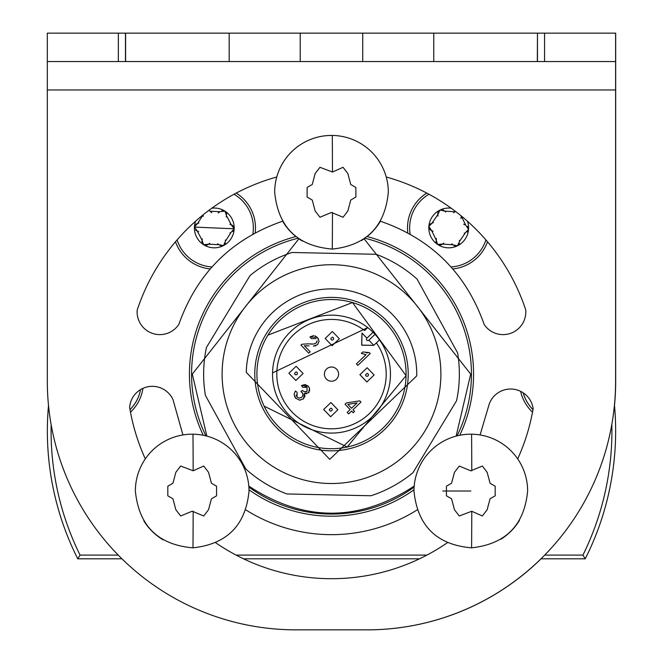<?xml version="1.0" encoding="UTF-8"?>
<svg xmlns="http://www.w3.org/2000/svg" width="663" height="663" viewBox="0 0 663 663"><rect width="100%" height="100%" fill="white"/><g stroke="black" fill="none" stroke-linecap="round" stroke-linejoin="round"><path stroke-width="0.99" d="M614.493 405.441A248.625 248.625 0 0 0 615.678 381.225L615.678 33.15L537.469 33.15L537.469 61.568L433.759 61.568L433.759 33.15L362.719 33.15L362.719 61.568L433.759 61.568M296.021 629.85L367.053 629.85A248.625 248.625 0 0 0 541.058 558.818M419.497 558.818L243.503 558.818L419.497 558.818M537.469 61.568L615.604 61.568L615.604 381.225A248.625 248.625 0 0 1 366.979 629.85L295.947 629.85A248.625 248.625 0 0 1 47.322 381.225L47.322 61.568L118.354 61.568L118.354 33.15L47.322 33.15L47.322 61.568M380.172 221.608A56.827 56.827 0 0 1 367.087 236.575A142.073 142.073 0 0 1 459.741 435.276A56.827 56.827 0 0 1 480.07 434.945L489.228 404.057A22.733 22.733 0 0 1 533.143 408.69A204.585 204.585 0 0 1 517.687 458.895M519.477 520.356A56.827 56.827 0 0 1 500.814 539.276M447.318 542.765A204.585 204.585 0 0 1 215.682 542.765M163.057 539.806A56.827 56.827 0 0 1 143.805 520.82M145.313 458.895A204.585 204.585 0 0 1 129.641 407.397A22.733 22.733 0 0 1 172.993 399.615L182.93 434.945A56.827 56.827 0 0 1 203.259 435.276A142.073 142.073 0 0 1 295.913 236.575A56.827 56.827 0 0 1 283.118 222.072M282.595 221.21C231.503 238.962 196.936 273.33 178.877 324.315A22.733 22.733 0 0 1 137.175 310.143A204.585 204.585 0 0 1 276.761 176.996A56.827 56.827 0 0 1 388.327 192.27C385.07 226.423 366.39 245.368 332.287 249.089C297.356 246.097 278.153 227.152 274.673 192.27A56.827 56.827 0 0 1 332.287 135.451A92.348 0.994 -90 0 1 332.47 172.04L343.044 167.3L347.851 173.557L350.744 184.488L355.874 187.472L355.874 197.068L350.744 200.052L347.851 210.983L343.044 217.24L331.5 212.458L319.956 217.24L315.149 210.983L312.256 200.052L307.126 197.068L307.126 187.472L312.256 184.488L315.149 173.557L319.956 167.3L332.47 172.04M386.239 176.996A204.585 204.585 0 0 1 525.726 309.853A22.733 22.733 0 0 1 484.189 324.522C466.172 273.438 431.58 238.995 380.405 221.21M413.977 491.01A56.827 56.827 0 0 1 471.592 434.19A56.827 56.827 0 0 1 527.632 491.01C524.375 525.171 505.695 544.108 471.592 547.837C436.66 544.837 417.458 525.9 413.977 491.01A56.827 56.827 0 0 1 413.994 489.791A142.073 142.073 0 0 1 249.006 489.791L249.023 491.01C245.766 525.171 227.086 544.108 192.974 547.837C158.051 544.837 138.849 525.9 135.368 491.01A56.827 56.827 0 0 1 192.974 434.19A56.827 56.827 0 0 1 249.023 491.01M248.807 486.095C303.936 522.212 359.064 522.212 414.193 486.095A56.827 56.827 0 0 1 456.127 436.113L470.697 374.123L364.12 238.804A56.827 56.827 0 0 1 361.509 240.528M245.799 509.872A160.537 160.537 0 0 0 417.201 509.872M302.369 241.067A56.827 56.827 0 0 1 298.88 238.804L192.303 374.123L206.873 436.113M615.604 61.568L615.604 33.15L615.604 61.568M362.719 61.568L300.206 61.568L300.206 33.15L125.605 33.15L125.605 61.568L118.354 61.568M125.605 61.568L300.206 61.568M471.774 511.248L459.26 515.98L454.462 509.723L451.561 498.8L446.431 495.816L446.431 486.211L451.561 483.228L454.462 472.305L459.26 466.048L470.805 470.821L482.349 466.048L487.156 472.305L490.056 483.228L495.186 486.211L495.186 495.816L490.056 498.8L487.156 509.723L482.349 515.98L471.774 511.248A92.348 0.994 -90 0 1 471.592 547.837M193.165 470.78L203.74 466.048L208.538 472.305L211.439 483.228L216.569 486.211L216.569 495.816L211.439 498.8L208.538 509.723L203.74 515.98L192.195 511.206L180.651 515.98L175.844 509.723L172.944 498.8L167.814 495.816L167.814 486.211L172.944 483.228L175.844 472.305L180.651 466.048L193.165 470.78A92.348 0.994 -90 0 0 192.974 434.19M537.328 61.568L537.469 33.15M125.464 61.568L125.464 33.15L118.354 33.15M300.206 33.15L362.719 33.15M537.328 33.15L433.759 33.15M364.923 238.232A139.943 139.943 0 0 1 457.08 435.864M414.118 487.073A139.943 139.943 0 0 1 248.882 487.073M205.92 435.864A139.943 139.943 0 0 1 298.077 238.232M457.578 352.832A127.868 127.868 0 0 1 456.55 400.792L412.974 472.669A127.868 127.868 0 0 1 370.924 495.758L286.897 493.952A127.868 127.868 0 0 1 245.874 469.081L205.422 395.413A127.868 127.868 0 0 1 206.45 347.453L250.026 275.576A127.868 127.868 0 0 1 292.076 252.487L376.103 254.285A127.868 127.868 0 0 1 417.126 279.156L457.578 352.832M222.13 371.86A109.395 109.395 0 0 1 333.762 264.752A109.395 109.395 0 0 1 440.87 376.385A109.395 109.395 0 0 1 329.238 483.493A109.395 109.395 0 0 1 222.13 371.86M246.271 372.357L329.735 459.343L416.729 375.88A85.245 85.245 0 0 0 333.265 288.894A85.245 85.245 0 0 0 246.271 372.357M408.201 375.706A76.717 76.717 0 0 1 329.917 450.823A76.717 76.717 0 0 1 254.799 372.54A76.717 76.717 0 0 1 333.083 297.422A76.717 76.717 0 0 1 408.201 375.706M256.921 373.186L256.937 372.051M267.91 335.13L352.492 302.552L406.071 375.664L347.18 447.044L264.156 406.179M336.414 379.244A7.102 7.102 0 0 0 336.622 369.2A7.102 7.102 0 0 0 326.586 368.993A7.102 7.102 0 0 0 326.378 379.037A7.102 7.102 0 0 0 336.414 379.244M330.912 402.532L323.66 409.485L330.622 416.737L337.865 409.775L330.912 402.532M367.161 367.75L359.91 374.711L366.863 381.954L374.114 375.001L367.161 367.75M332.378 331.508L325.135 338.462L332.088 345.713L339.34 338.76L332.378 331.508M296.137 366.283L288.886 373.244L295.839 380.487L303.09 373.534L296.137 366.283M614.46 405.068A284.145 284.145 0 0 1 615.521 422.604A284.145 284.145 0 0 1 615.554 423.732A284.145 284.145 0 0 1 585.247 558.818L582.943 555.097L544.704 555.097M611.841 424.32A280.424 280.424 0 0 1 582.943 555.097M48.507 405.441A284.145 284.145 0 0 0 47.479 422.604A284.145 284.145 0 0 0 47.446 423.732A284.145 284.145 0 0 0 77.753 558.818L121.942 558.818M118.229 555.097L80.057 555.097L77.753 558.818M80.057 555.097A280.424 280.424 0 0 1 51.15 424.668M426.906 555.097L236.094 555.097M585.247 558.818L540.983 558.818M532.513 412.171A41.197 41.197 0 0 1 520.612 391.327M532.977 409.643A39.067 39.067 0 0 1 523.19 392.803M142.951 388.327A41.197 41.197 0 0 1 130.487 412.171M140.573 389.579A39.067 39.067 0 0 1 130.023 409.643M236.235 193.074A41.197 41.197 0 0 1 255.197 232.87L255.197 232.87M210.221 268.938A41.197 41.197 0 0 1 175.488 241.78M234.056 194.234A39.067 39.067 0 0 1 252.86 234.163L252.86 234.163M211.978 266.94A39.067 39.067 0 0 1 177.096 239.907M487.512 241.78A41.197 41.197 0 0 1 452.779 268.938L452.779 268.938M407.803 232.87L407.803 232.87A41.197 41.197 0 0 1 426.765 193.074M410.14 234.163L410.14 234.163A39.067 39.067 0 0 1 428.944 194.234M485.904 239.907A39.067 39.067 0 0 1 451.022 266.94L451.022 266.94M211.795 212.732L209.956 211.224L220.066 211.663L224.948 211.141A19.89 19.89 0 0 0 211.812 208.207M219.271 212.334L218.102 213.005M208.895 210.345L209.956 211.224M198.892 222.975L195.742 224.276M194.889 225.362L194.425 227.036L197.649 223.34L203.102 214.853L203.292 216.329M223.34 210.577L221.948 210.643M226.29 217.083L226.589 213.179M232.265 225.229L229.846 224.218M233.666 226.713L232.381 225.304M224.956 211.149L226.597 215.823L231.271 224.807L234.163 228.768L232.92 231.528M195.568 221.227A19.89 19.89 0 0 0 194.425 227.036L194.433 227.566M225.495 241.083L223.506 245.567A19.89 19.89 0 0 0 234.163 228.843L230.939 232.539L225.495 241.083L225.312 240.056M195.602 230.086L197.309 231.072L194.416 227.069L234.163 228.81M229.978 232.796L230.939 232.539M224.807 244.456L225.437 243.222M217.696 243.76L220.928 245.965M207.652 244.854L209.732 243.263M205.671 245.327L207.519 244.92M202.29 238.796L201.85 242.169M202.364 243.454L203.574 244.697L201.983 240.056L197.309 231.072L198.734 231.652M234.163 228.768A19.89 19.89 0 0 0 225.006 211.182M194.416 227.102A19.89 19.89 0 0 0 203.574 244.697L203.607 244.713A19.89 19.89 0 0 0 223.439 245.6L218.633 244.655L208.513 244.216L203.632 244.73M460.884 218.492L461.332 216.146L465.766 225.254L468.55 229.29A19.89 19.89 0 0 0 467.432 221.227M464.804 224.865L463.652 224.16M455.481 211.381L454.909 211.82L455.473 211.381M433.445 222.577L429.873 224.177M437.754 213.436L438.019 216.047M438.384 211.497L437.762 213.295M445.718 212.036L443.075 209.889M441.715 209.657L440.025 210.047L444.807 211.116L454.909 211.82L453.666 212.732M468.285 227.608L467.564 226.414M467.241 232.009L468.55 229.323L465.227 232.97L459.567 241.365L459.409 240.346M451.188 208.207A19.89 19.89 0 0 0 440.025 210.047L439.967 210.072M464.266 233.202L465.227 232.97M458.788 244.73L459.451 243.503M451.702 243.843L454.868 246.13M441.624 244.68L443.754 243.139M439.635 245.095L441.5 244.738M436.428 238.481L436.03 242.368M430.677 230.177L433.063 231.246M429.309 228.66L430.552 230.094M437.853 214.505L439.959 210.08A19.89 19.89 0 0 0 428.87 226.514L432.193 222.901L437.853 214.505M428.862 226.589A19.89 19.89 0 0 0 437.555 244.407L436.088 239.724L431.646 230.625L428.87 226.522M459.567 241.365L457.462 245.799A19.89 19.89 0 0 0 468.55 229.365M457.453 245.799L452.605 244.763L442.503 244.059L437.563 244.407M437.613 244.448A19.89 19.89 0 0 0 457.395 245.832M256.929 372.581A74.588 74.588 0 0 0 329.959 448.694A74.588 74.588 0 0 0 406.071 375.664A74.588 74.588 0 0 0 333.041 299.552A74.588 74.588 0 0 0 256.929 372.581M390.449 375.341A58.957 58.957 0 0 0 332.718 315.174A58.957 58.957 0 0 0 272.551 372.904A58.957 58.957 0 0 0 330.282 433.072A58.957 58.957 0 0 0 390.449 375.341M378.25 338.196L379.501 339.879L373.791 345.357L361.841 345.199M375.018 334.343L376.799 336.381M379.501 339.879L373.791 345.357L368.877 340.227L375.018 334.334A58.957 58.957 0 0 0 373.045 332.287L371.073 330.414M365.57 329.619L367.692 327.58L272.551 372.904L367.692 327.58L364.584 330.564A54.697 54.697 0 0 0 290.659 337.732A54.697 54.697 0 0 0 292.035 411.988A54.697 54.697 0 0 0 366.167 416.43A54.697 54.697 0 0 0 376.385 342.862M361.65 345L361.99 333.05L361.741 345.108L373.791 345.357L361.741 345.108L361.99 333.05L366.912 338.18L373.045 332.287M301.508 385.518L305.071 384.523L308.245 386.164L301.508 385.518L302.684 387.291L307.035 387.383L305.079 386.446M309.273 387.615L309.662 390.855M309.091 392.14L308.519 392.827L309.58 388.452L308.245 386.164M306.654 393.789L304.392 393.524L304.98 396.217L303.132 399.101M300.007 400.162L299.137 400.104M295.955 398.471L294.645 396.723M295.284 391.253L294.148 394.071M296.112 395.015L297.007 397.079L299.469 398.173L302.005 397.145L303.066 394.816L302.759 393.399M302.676 393.234L300.894 391.543L302.079 392.446L303.066 394.816L302.005 397.145L299.469 398.173L297.007 397.079L297.115 392.347L295.466 391.029M306.24 391.808L307.052 391.236L304.765 391.949L302.369 390.432L304.765 391.949L306.14 391.85M366.332 352.824L368.18 352.807M314.983 335.826L317.362 337.475L309.977 336.887L313.773 335.553M315.886 345.68L313.425 346.111L317.627 344.586L319.069 341.221L317.362 337.475L318.538 339.091M309.024 345.871L304.375 345.755L309.024 345.871M313.466 344.056L308.477 343.832L312.439 344.105M316.955 341.735L317.071 340.898L316.168 342.995L313.674 344.031L316.168 342.995L316.897 341.901M294.132 394.651L295.748 398.264L299.717 400.162L303.571 398.72L304.392 393.524L308.519 392.827M302.369 390.432L300.894 391.543M307.035 387.383L307.052 391.236M370.203 353.553L369.266 352.583L362.769 351.987L361.31 353.387L366.026 354.664L356.404 363.896L357.854 365.404L370.203 353.553M308.477 343.832L302.129 344.213L300.911 345.05L308.709 353.172L310.16 351.78L304.375 345.755M309.977 336.887L311.312 338.602L316.077 338.636M353.188 412.742L354.572 411.408L352.981 409.751L360.954 402.101L359.769 400.866L346.418 402.905L345.025 404.239L350.147 409.577L347.205 412.394L348.655 413.911L351.597 411.085L353.188 412.742M351.531 408.242L347.835 404.389L357.084 402.913L351.531 408.242M470.805 491.01L442.751 491.01M47.322 89.977L615.678 89.977M471.774 470.78A92.348 0.994 -90 0 0 471.592 434.19M192.974 547.837A92.348 0.994 -90 0 0 193.165 511.248M332.287 249.089A92.348 0.994 -90 0 0 332.47 212.5M229.174 61.568L229.174 33.15M544.572 61.568L544.572 33.15M330.796 408.209L329.345 409.601A1.417 1.417 0 0 0 330.738 411.052A1.417 1.417 0 0 0 332.188 409.659A1.417 1.417 0 0 0 330.796 408.209M367.037 373.435L365.586 374.827A1.417 1.417 0 0 0 366.979 376.277A1.417 1.417 0 0 0 368.429 374.885A1.417 1.417 0 0 0 367.037 373.435M332.262 337.194L330.812 338.586A1.417 1.417 0 0 0 332.204 340.028A1.417 1.417 0 0 0 333.655 338.644A1.417 1.417 0 0 0 332.262 337.194M296.021 371.968L294.571 373.36A1.417 1.417 0 0 0 295.963 374.81A1.417 1.417 0 0 0 297.414 373.418A1.417 1.417 0 0 0 296.021 371.968M368.877 340.227A1.417 1.417 0 0 1 366.871 340.185A1.417 1.417 0 0 1 366.912 338.18"/></g></svg>
